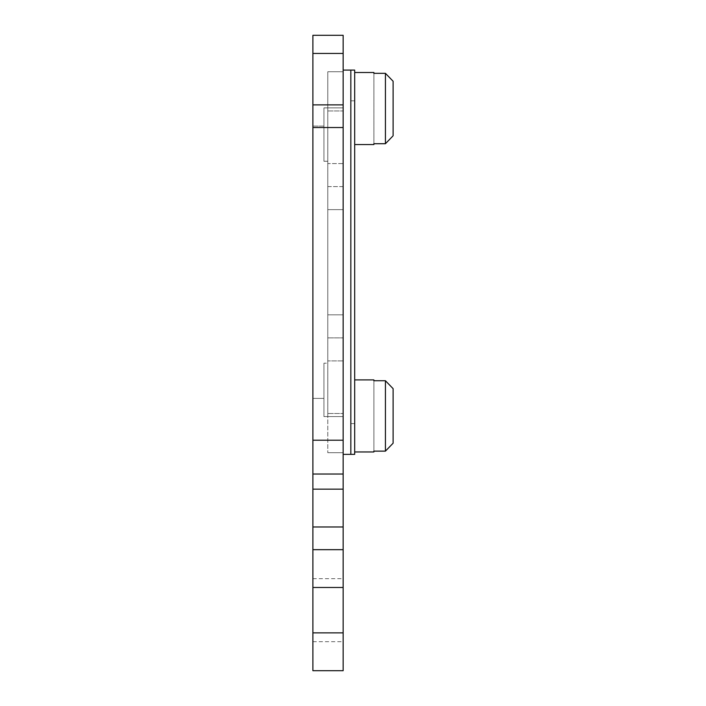 <?xml version="1.0" encoding="UTF-8"?>
<svg xmlns="http://www.w3.org/2000/svg" width="706" height="706" viewBox="0 0 706 706"><rect width="100%" height="100%" fill="white"/><g stroke="black" fill="none" stroke-linecap="round" stroke-linejoin="round"><path stroke-width="0.53" stroke-dasharray="3.53 2.65" d="M312.89 398.387L323.939 398.387L323.939 363.202L323.939 416.584L343.151 416.584L343.151 452.714L343.151 360.881L327.778 360.881L327.778 452.714L327.778 416.584L343.151 416.584L327.778 416.584L327.778 363.202L323.939 363.202L327.778 363.202L327.778 360.881L343.151 360.881L343.151 163.58L327.778 163.58L327.778 107.868L327.778 161.259L323.939 161.259L323.939 107.868L343.151 107.868L343.151 71.747L343.151 416.584L327.778 416.584L327.778 452.714L327.778 360.881L327.778 416.584L323.939 416.584L323.939 363.202L323.939 398.387L312.89 398.387L312.89 126.074L312.89 398.387M343.151 610.187L343.151 578.673L343.151 610.187M312.89 610.187L312.89 578.673L312.89 610.187M343.151 670.7L343.151 549.674L312.89 549.674L312.89 587.489L343.151 587.489M343.151 632.876L312.89 632.876L312.89 670.7M312.89 632.876L312.89 587.489M343.151 526.976L343.151 549.674L312.89 549.674L312.89 526.976L343.151 526.976L343.151 489.161L312.89 489.161L312.89 526.976M312.89 489.161L343.151 489.161L312.89 489.161L312.89 53.453L343.151 53.453L343.151 35.3L312.89 35.3L312.89 53.453M343.151 489.161L343.151 474.026L312.89 474.026M343.151 474.026L343.151 127.521L312.89 127.521M343.151 127.521L343.151 53.453M312.89 126.542L312.89 90.5L312.89 126.542M312.89 433.961L312.89 397.91L312.89 433.961M312.89 126.074L323.939 126.074L323.939 161.259L327.778 161.259L327.778 71.747L327.778 107.868L343.151 107.868L327.778 107.868L343.151 107.868L343.151 163.58L327.778 163.58L327.778 71.747L327.778 107.868L323.939 107.868L323.939 161.259L323.939 126.074L312.89 126.074M343.151 126.542L343.151 90.5L343.151 126.542M343.151 433.961L343.151 397.91L343.151 433.961M354.677 423.618L354.677 70.097L354.677 454.364L354.677 423.618L354.677 454.364L350.838 454.364L354.677 454.364L350.838 454.364L350.838 100.834L354.677 100.834L354.677 423.618L350.838 423.618L354.677 423.618M343.151 70.097L354.677 70.097L354.677 100.834L350.838 100.834L350.838 70.097L350.838 454.364L350.838 70.097L354.677 70.097L350.838 70.097L350.838 454.364L343.151 454.364L343.151 70.097L343.151 454.364L350.838 454.364L350.838 70.097L350.838 454.364L343.151 454.364L343.151 70.097L350.838 70.097L343.151 70.097L343.151 454.364M354.677 108.521L354.677 134.272L354.677 108.521M354.677 415.931L354.677 441.682L354.677 415.931M343.151 415.931L343.151 441.682L343.151 415.931M343.151 108.521L343.151 134.272L343.151 108.521M350.838 415.931L350.838 441.682L350.838 415.931M350.838 108.521L350.838 134.272L350.838 108.521M327.778 110.939L327.778 413.513L327.778 110.939L343.151 110.939L343.151 413.513L327.778 413.513L343.151 413.513L343.151 110.939L327.778 110.939M327.778 186.587L327.778 337.874L327.778 186.587L343.151 186.587L343.151 314.814L343.151 186.587L327.778 186.587M343.151 337.874L343.151 314.814L343.151 337.874L327.778 337.874L343.151 337.874M312.89 415.931C312.89 387.673 312.89 387.673 312.89 415.931C312.89 444.198 312.89 444.198 312.89 415.931C312.89 387.673 312.89 387.673 312.89 415.931C312.89 444.198 312.89 444.198 312.89 415.931M373.889 451.964L373.889 380.737L385.423 380.737L385.423 451.134L385.423 380.737L393.11 388.653L393.11 443.209L393.11 388.653L393.11 443.209L393.11 388.653L385.423 380.737L373.889 380.737L373.889 379.907L373.889 451.964L354.677 451.964L354.677 379.907L354.677 451.964M373.889 379.907L354.677 379.907M373.889 451.134L385.423 451.134L393.11 443.209L385.423 451.134L373.889 451.134L373.889 380.737L373.889 451.134L385.423 451.134L388.627 447.842M390.127 446.298L393.11 443.209L393.11 388.653L393.11 443.209L393.11 388.653L391.027 386.509M387.991 383.376L385.423 380.737L373.889 380.737M385.423 380.737L385.423 451.134M354.677 144.545L354.677 72.497L354.677 144.545L354.677 72.497L354.677 144.545L373.889 144.545L373.889 73.327L373.889 143.715L385.423 143.715L388.627 140.423M388.627 76.619L393.11 81.243L393.11 135.799L393.11 81.243L393.11 135.799L393.11 81.243L393.11 135.799L393.11 81.243L390.339 78.375M390.127 138.888L392.668 136.249M373.889 72.497L373.889 73.327L385.423 73.327L373.889 73.327L385.423 73.327L393.11 81.243L393.11 135.799L385.423 143.715L385.423 73.327L385.423 143.715L373.889 143.715L373.889 72.497L354.677 72.497M312.89 108.521C312.89 80.263 312.89 80.263 312.89 108.521C312.89 136.787 312.89 136.787 312.89 108.521C312.89 80.263 312.89 80.263 312.89 108.521C312.89 136.787 312.89 136.787 312.89 108.521M373.889 73.327L373.889 144.545M385.423 73.327L385.423 143.715L393.11 135.799M373.889 143.715L385.423 143.715M343.151 440.2L312.89 440.2M343.151 104.885L312.89 104.885M343.151 209.638L327.778 209.638L343.151 209.638M343.151 314.814L327.778 314.814L343.151 314.814M312.89 578.673L343.151 578.673M327.778 452.714L343.151 452.714L327.778 452.714M312.89 641.692L343.151 641.692M327.778 71.747L343.151 71.747L327.778 71.747"/><path stroke-width="1.06" d="M343.151 632.876L343.151 670.7L312.89 670.7L312.89 632.876L343.151 632.876L343.151 587.489L312.89 587.489L312.89 549.674L343.151 549.674L312.89 549.674L312.89 474.026L343.151 474.026L343.151 489.161L312.89 489.161M312.89 670.7L343.151 670.7M312.89 35.3L343.151 35.3L343.151 53.453L312.89 53.453L312.89 35.3M343.151 53.453L343.151 127.521L312.89 127.521L312.89 474.026M312.89 53.453L312.89 127.521M343.151 127.521L343.151 474.026M343.151 489.161L343.151 587.489M312.89 587.489L312.89 632.876M343.151 454.364L350.838 454.364L350.838 70.097L354.677 70.097L354.677 454.364L350.838 454.364L350.838 70.097L343.151 70.097M373.889 379.907L373.889 380.737L373.889 379.907L354.677 379.907M373.889 451.964L373.889 451.134L373.889 451.964L354.677 451.964M385.423 451.134L385.423 380.737L393.11 388.653L393.11 443.209L385.423 451.134L373.889 451.134M373.889 380.737L385.423 380.737M388.627 447.842L390.127 446.298M391.027 386.509L387.991 383.376M373.889 72.497L373.889 73.327L373.889 72.497L354.677 72.497M373.889 144.545L373.889 143.715L373.889 144.545L354.677 144.545M392.668 136.249L385.423 143.715L373.889 143.715M385.423 143.715L385.423 73.327L393.11 81.243L393.11 135.799M373.889 73.327L385.423 73.327M388.627 140.423L390.127 138.888M390.339 78.375L388.627 76.619M343.151 104.885L312.89 104.885M343.151 440.2L312.89 440.2M343.151 526.976L312.89 526.976"/></g></svg>
